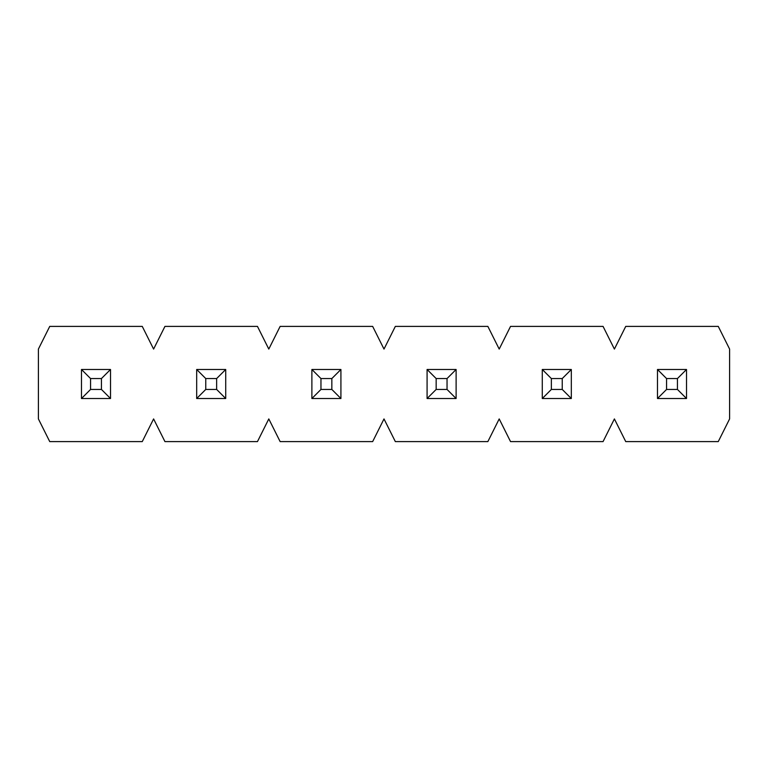 <?xml version="1.0" encoding="UTF-8"?>
<svg xmlns="http://www.w3.org/2000/svg" width="768" height="768" viewBox="0 0 768 768"><rect width="100%" height="100%" fill="white"/><g stroke="black" fill="none" stroke-linecap="round" stroke-linejoin="round"><path stroke-width="1.15" d="M81.485 398.515L81.485 369.485L110.515 369.485L110.515 398.515L81.485 398.515L110.515 398.515L101.443 389.443L101.443 378.557L90.557 378.557L90.557 389.443L101.443 389.443L90.557 389.443L81.485 398.515L90.557 389.443L90.557 378.557L81.485 369.485L81.485 398.515M101.443 389.443L110.515 398.515L110.515 369.485L101.443 378.557L101.443 389.443M81.485 369.485L90.557 378.557L101.443 378.557L110.515 369.485L81.485 369.485M196.685 398.515L196.685 369.485L225.715 369.485L225.715 398.515L196.685 398.515L225.715 398.515L216.643 389.443L216.643 378.557L205.757 378.557L205.757 389.443L216.643 389.443L205.757 389.443L196.685 398.515L205.757 389.443L205.757 378.557L196.685 369.485L196.685 398.515M216.643 389.443L225.715 398.515L225.715 369.485L216.643 378.557L216.643 389.443M196.685 369.485L205.757 378.557L216.643 378.557L225.715 369.485L196.685 369.485M311.885 398.515L311.885 369.485L340.915 369.485L340.915 398.515L311.885 398.515L340.915 398.515L331.843 389.443L331.843 378.557L320.957 378.557L320.957 389.443L331.843 389.443L320.957 389.443L311.885 398.515L320.957 389.443L320.957 378.557L311.885 369.485L311.885 398.515M331.843 389.443L340.915 398.515L340.915 369.485L331.843 378.557L331.843 389.443M311.885 369.485L320.957 378.557L331.843 378.557L340.915 369.485L311.885 369.485M427.085 398.515L427.085 369.485L456.115 369.485L456.115 398.515L427.085 398.515L456.115 398.515L447.043 389.443L447.043 378.557L436.157 378.557L436.157 389.443L447.043 389.443L436.157 389.443L427.085 398.515L436.157 389.443L436.157 378.557L427.085 369.485L427.085 398.515M447.043 389.443L456.115 398.515L456.115 369.485L447.043 378.557L447.043 389.443M427.085 369.485L436.157 378.557L447.043 378.557L456.115 369.485L427.085 369.485M542.285 398.515L542.285 369.485L571.315 369.485L571.315 398.515L542.285 398.515L571.315 398.515L562.243 389.443L562.243 378.557L551.357 378.557L551.357 389.443L562.243 389.443L551.357 389.443L542.285 398.515L551.357 389.443L551.357 378.557L542.285 369.485L542.285 398.515M562.243 389.443L571.315 398.515L571.315 369.485L562.243 378.557L562.243 389.443M542.285 369.485L551.357 378.557L562.243 378.557L571.315 369.485L542.285 369.485M657.485 398.515L657.485 369.485L686.515 369.485L686.515 398.515L657.485 398.515L686.515 398.515L677.443 389.443L677.443 378.557L666.557 378.557L666.557 389.443L677.443 389.443L666.557 389.443L657.485 398.515L666.557 389.443L666.557 378.557L657.485 369.485L657.485 398.515M677.443 389.443L686.515 398.515L686.515 369.485L677.443 378.557L677.443 389.443M657.485 369.485L666.557 378.557L677.443 378.557L686.515 369.485L657.485 369.485M729.6 418.925L729.6 349.075L718.262 326.4L625.738 326.4L614.4 349.075L603.062 326.4L510.538 326.4L499.2 349.075L487.862 326.4L395.338 326.4L384 349.075L372.662 326.4L280.138 326.4L268.8 349.075L257.462 326.4L164.938 326.4L153.6 349.075L142.262 326.4L49.738 326.4L38.4 349.075L38.4 418.925L49.738 441.6L142.262 441.6L153.6 418.925L164.938 441.6L257.462 441.6L268.8 418.925L280.138 441.6L372.662 441.6L384 418.925L395.338 441.6L487.862 441.6L499.2 418.925L510.538 441.6L603.062 441.6L614.4 418.925L625.738 441.6L718.262 441.6L729.6 418.925L718.262 441.6L625.738 441.6L614.4 418.925L603.062 441.6L510.538 441.6L499.2 418.925L487.862 441.6L395.338 441.6L384 418.925L372.662 441.6L280.138 441.6L268.8 418.925L257.462 441.6L164.938 441.6L153.6 418.925L142.262 441.6L49.738 441.6L38.4 418.925L38.4 349.075L49.738 326.4L142.262 326.4L153.6 349.075L164.938 326.4L257.462 326.4L268.8 349.075L280.138 326.4L372.662 326.4L384 349.075L395.338 326.4L487.862 326.4L499.2 349.075L510.538 326.4L603.062 326.4L614.4 349.075L625.738 326.4L718.262 326.4L729.6 349.075L729.6 418.925"/></g></svg>
